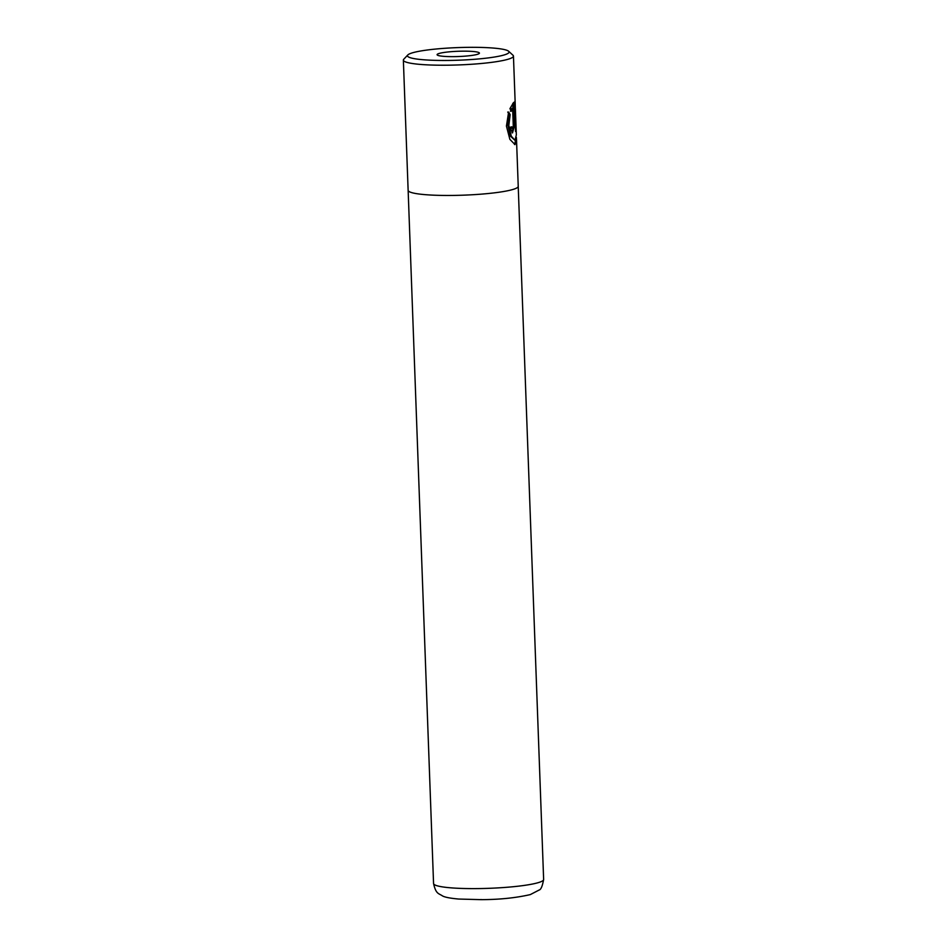 <?xml version="1.0" encoding="UTF-8"?>
<svg xmlns="http://www.w3.org/2000/svg" width="947" height="947" viewBox="0 0 947 947"><rect width="100%" height="100%" fill="white"/><g stroke="black" fill="none" stroke-linecap="round" stroke-linejoin="round"><path stroke-width="1.42" d="M514.422 101.945L515.204 103.72L516.008 130.911A55.08 6.842 177.9 0 1 515.499 131.455L514.422 101.945M516.34 137.339L516.529 140.026L515.002 144.607L509.877 139.363L506.432 126.081L508.622 112.042L510.161 114.658L508.823 125.513L511.262 136.143L514.979 140.334L516.34 134.841L515.393 108.905L514.6 106.774M514.552 144.548L515.689 139.967M514.979 140.334L510.397 136.143L507.947 125.525L509.308 114.67L510.161 114.658M467.522 47.35A50.842 6.309 -2.1 0 0 407.814 54.962A50.842 6.309 -2.1 0 0 448.985 60.442A50.842 6.309 -2.1 0 0 508.634 51.256A50.842 6.309 -2.1 0 0 467.522 47.35M508.634 51.256L512.99 55.246A55.08 6.842 177.9 0 1 513.452 56.086A55.08 6.842 177.9 0 1 448.357 65.189A55.08 6.842 177.9 0 1 403.363 60.123A55.08 6.842 177.9 0 1 403.765 59.247L407.814 54.962M454.394 56.631A21.177 2.628 -2.1 0 0 479.419 53.127A21.177 2.628 -2.1 0 0 462.112 51.174A21.177 2.628 -2.1 0 0 437.088 54.677A21.177 2.628 -2.1 0 0 454.394 56.631M403.363 60.123L408.133 190.347A55.08 6.842 -2.1 0 0 453.14 195.425A55.08 6.842 -2.1 0 0 518.234 186.31L516.529 140.026M514.446 125.667L512.528 132.9L509.96 127.336A55.08 6.842 -2.1 0 0 511.794 126.78L512.564 128.626L513.286 126.223L512.635 108.408L511.309 111.261L509.936 108.656L513.594 102.501L514.446 125.667L513.605 125.679L512.789 103.46M509.308 114.67L507.746 112.054M512.564 128.626L511.143 127.963M510.457 111.273L511.794 108.42L512.635 108.408M512.09 132.793L513.605 125.679M543.637 879.467C542.418 886.12 540.938 889.624 539.21 889.991L530.308 894.595C515.689 897.934 499.258 899.614 481.04 899.65L458.691 899.046C450.298 898.289 444.924 897.259 442.569 895.957C438.591 893.246 435.94 894.228 433.56 883.504A55.08 6.842 -2.1 0 0 478.555 888.582A55.08 6.842 -2.1 0 0 543.637 879.467L518.222 186.429M481.336 899.543A42.366 5.256 177.9 0 1 480.745 899.555M433.56 883.504L408.145 190.465M515.204 103.72L513.452 56.086"/></g></svg>
